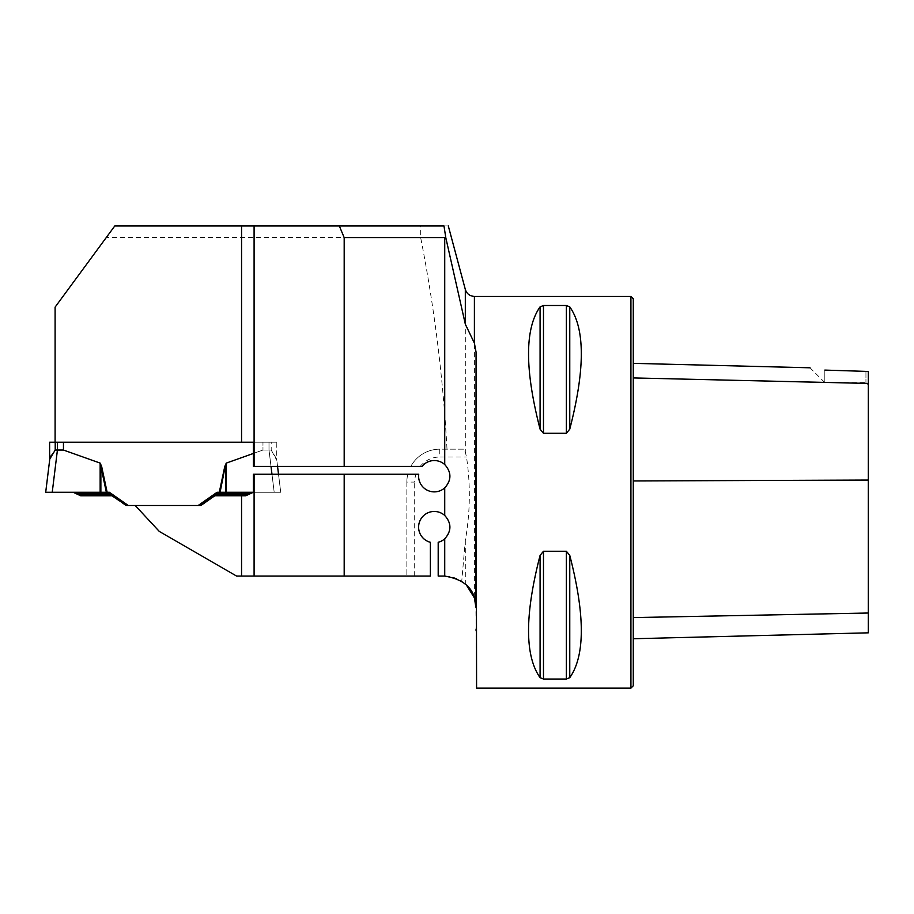 <?xml version="1.0" encoding="UTF-8"?>
<svg xmlns="http://www.w3.org/2000/svg" width="914" height="914" viewBox="0 0 914 914"><rect width="100%" height="100%" fill="white"/><g stroke="black" fill="none" stroke-linecap="round" stroke-linejoin="round"><path stroke-width="0.69" stroke-dasharray="4.57 3.43" d="M406.856 482.078L406.856 576.094L406.856 482.078A32.904 32.904 0 0 1 407.804 474.252A32.904 32.904 0 0 0 406.856 482.078L414.693 482.078A25.066 25.066 0 0 1 415.95 474.252L278.519 474.252L280.724 492.269L253.281 492.269L245.717 495.788L214.79 495.776L200.897 505.499L135.215 505.499L159.299 531.434L236.646 576.094L430.368 576.094L430.368 542.299A15.664 15.664 0 0 1 421.423 518.181A15.664 15.664 0 0 1 447.14 518.181A15.664 15.664 0 0 1 438.194 542.299L438.194 576.094L444.547 576.094A31.339 31.339 0 0 1 461.741 581.235L465.317 540.391C470.242 512.663 470.63 484.877 466.494 457.011L465.317 452.053L463.569 449.174L447.003 449.174C443.164 378.008 434.379 307.504 420.668 237.651L420.68 225.907L448.191 225.907M420.668 237.651L106.184 237.651L114.821 225.907L420.68 225.907M447.003 449.174L439.76 449.174A32.904 32.904 0 0 0 410.832 466.414L277.559 466.414L276.645 459.034L271.207 450.042L271.207 442.205L276.816 442.205L276.816 460.37L271.207 450.042L269.002 450.042L271.207 450.042L271.207 442.205L253.395 442.205L276.816 442.205L55.103 442.205L55.103 307.127L106.184 237.651M254.092 225.907L254.092 466.414M415.95 474.252L418.738 474.252A15.664 15.664 0 0 0 437.623 491.515A15.664 15.664 0 0 0 447.597 467.945A15.664 15.664 0 0 0 422.051 466.414L410.832 466.414A32.904 32.904 0 0 1 439.76 449.174A32.904 32.904 0 0 0 410.832 466.414M253.395 492.269L280.724 492.269L278.519 474.252L253.395 474.252M253.395 466.414L277.559 466.414L276.702 459.456M461.741 581.235L466.323 584.903M107.646 492.269L126.555 505.499L125.526 505.499L107.007 492.269L45.7 492.269L109.36 492.269L106.63 492.269L109.36 492.269L128.257 505.499L109.36 492.269L128.257 505.499L198.167 505.499L217.075 492.269L198.167 505.499L199.88 505.499L135.215 505.499M214.767 495.788L245.717 495.788L214.79 495.776L245.717 495.788L214.79 495.776L200.897 505.499L199.88 505.499L219.429 492.269L253.281 492.269L219.429 492.269M254.092 474.252L254.092 576.094M630.923 688.128L630.923 296.41M476.582 688.128L475.874 607.159M543.476 551.256L540.083 555.381C524.705 614.985 524.705 655.749 540.083 677.674L543.476 679.033L566.372 679.033L569.765 677.674C585.154 655.749 585.154 614.985 569.765 555.381L566.372 551.256L543.476 551.256L543.476 679.033M543.476 305.505L540.083 306.853C524.705 328.777 524.705 369.542 540.083 429.157L543.476 433.282L566.372 433.282L569.765 429.157C585.154 369.542 585.154 328.777 569.765 306.853L566.372 305.505L543.476 305.505L543.476 433.282M241.559 442.205L55.103 442.205M218.457 492.269L280.724 492.269L278.519 474.252L280.724 492.269L274.189 492.269L269.002 450.042L262.969 450.042L262.969 442.205L276.816 442.205L276.645 459.034M868.3 632.831L868.3 371.461L868.3 384.943L868.3 371.461L824.816 370.09L824.816 382.589L824.816 370.09M633.276 377.928L633.276 617.601L633.276 377.928L868.3 383.434M633.276 617.601L633.276 638.737L633.276 617.601L868.3 613.02M633.276 685.774L633.276 298.764M865.946 371.004L865.946 382.589L865.946 371.004M463.569 449.174L439.76 449.174L439.76 457.011L466.494 457.011M52.235 492.269L106.355 492.269L45.7 492.269L52.235 492.269L57.422 450.042L63.454 450.042L63.454 442.205L262.969 442.205L262.969 450.042L253.395 453.447M63.454 450.042L100.152 463.101L101.66 466.506L107.132 492.269L109.36 492.269M271.012 466.414L269.002 450.042L262.969 450.042L226.272 463.101L224.775 466.506L219.291 492.269M49.619 460.359L49.619 442.205L55.217 442.205M50.556 456.12L55.217 450.042L57.422 450.042L57.422 442.205L63.454 442.205M45.7 492.269L49.779 459.034M254.092 492.269L274.189 492.269L271.972 474.252M80.706 495.788L111.657 495.788L80.706 495.788L76.25 493.709L108.686 493.709L109.886 494.554L78.056 494.554M107.498 492.875L108.686 493.709M218.926 492.875L216.538 494.554L248.38 494.554L250.185 493.709L217.738 493.709L218.926 492.875M198.167 505.499L217.075 492.269M73.154 492.269L76.25 493.709M100.871 492.269L100.871 466.506L101.66 466.506M106.355 492.269L100.871 464.792M225.552 492.269L225.552 466.506L224.775 466.506M220.08 492.269L225.552 464.792M252.744 492.509L251.658 493.023M245.717 495.788L248.38 494.554L245.717 495.788M55.206 442.205L57.422 442.205M465.317 289.441L465.317 452.053M465.317 540.391L465.317 583.966M474.4 296.41L474.4 597.905M868.3 480.044L633.276 480.97M569.765 555.381L569.765 677.674M566.372 551.256L566.372 679.033M540.083 555.381L540.083 677.674M540.083 306.853L540.083 429.157M566.372 305.505L566.372 433.282M569.765 306.853L569.765 429.157M420.2 466.414A25.066 25.066 0 0 1 439.76 457.011M414.693 576.094L414.693 482.078M100.152 492.269L100.152 463.101M226.272 492.269L226.272 463.101M218.777 492.269L199.88 505.499M269.002 450.042L269.002 442.205L269.002 450.042M810.021 367.794L824.816 382.589L865.946 382.589L868.3 384.943"/><path stroke-width="1.37" d="M476.068 352.13L475.874 607.159C475.554 589.827 465.169 579.476 444.73 576.094A31.339 31.339 0 0 0 444.547 576.094L438.194 576.094L438.194 542.299A15.664 15.664 0 0 0 444.73 538.803C451.63 531.023 451.63 523.242 444.73 515.462L444.73 487.882C451.63 480.101 451.63 472.321 444.73 464.541A15.664 15.664 0 0 0 422.051 466.414L254.092 466.414L254.092 225.907L443.976 225.907L445.792 237.674L465.317 324.15L474.4 343.161L474.4 296.41L630.923 296.41L630.923 688.128L476.582 688.128L476.068 352.13L474.4 343.161M55.103 442.205L55.103 307.127L114.821 225.907L254.092 225.907M444.73 464.541L444.73 237.651L344.19 237.651L339.311 225.907M344.19 466.414L344.19 237.651M444.73 237.651L445.792 237.674M135.215 505.499L159.299 531.434L236.646 576.094L430.368 576.094L430.368 542.299A15.664 15.664 0 0 1 420.463 519.735A15.664 15.664 0 0 1 444.73 515.462M241.559 576.094L241.559 495.788L245.717 495.788L253.395 492.269L253.395 474.252L418.738 474.252A15.664 15.664 0 0 0 444.73 487.882M254.092 466.414L253.395 466.414L253.395 442.205L55.206 442.205M241.559 495.788L214.79 495.776L200.897 505.499L198.167 505.499L217.075 492.269L219.291 492.269L224.775 466.506L226.272 463.101L253.395 453.447M254.092 576.094L254.092 474.252M466.323 584.903L474.4 597.905L475.874 607.159M543.476 433.282L540.083 429.157C524.705 369.542 524.705 328.777 540.083 306.853L543.476 305.505L566.372 305.505L569.765 306.853C585.154 328.777 585.154 369.542 569.765 429.157L566.372 433.282L543.476 433.282L543.476 305.505M566.372 551.256L569.765 555.381C585.154 614.985 585.154 655.749 569.765 677.674L566.372 679.033L543.476 679.033L540.083 677.674C524.705 655.749 524.705 614.985 540.083 555.381L543.476 551.256L566.372 551.256L566.372 679.033M344.19 576.094L344.19 474.252M476.068 629.095L476.08 630.763M241.559 225.907L241.559 442.205L253.395 442.205M824.816 370.09C806.456 367.142 806.456 367.142 824.816 370.09C806.456 367.142 806.456 367.142 824.816 370.09L868.3 371.461L868.3 383.434L633.276 377.928M630.923 296.41L633.276 298.764L633.276 685.774L630.923 688.128M633.276 638.737L868.3 632.831L868.3 383.434M49.733 459.456L45.7 492.269L100.152 492.269L100.152 463.101L63.454 450.042L63.454 442.205M100.152 463.101L101.66 466.506L107.132 492.269L106.355 492.269L111.657 495.788L109.886 494.554L78.056 494.554L76.25 493.709L108.686 493.709M198.167 505.499L126.555 505.499L128.257 505.499L109.36 492.269L106.355 492.269L100.871 466.506L101.66 466.506M49.779 459.034L55.217 450.042L55.217 442.205L49.619 442.205L49.642 460.199M52.235 492.269L57.422 450.042L57.422 442.205M55.217 442.205L55.217 450.042L63.454 450.042M49.779 459.022L50.556 456.12M278.519 474.252L277.559 466.414L278.519 474.252M271.972 474.252L271.012 466.414M254.092 492.269L219.291 492.269M106.63 492.269L107.646 492.269L126.555 505.499L107.498 492.875M214.767 495.788L219.429 492.269M216.538 494.554L217.738 493.709L250.185 493.709L248.38 494.554L216.538 494.554M219.806 492.269L217.075 492.269M100.152 492.269L106.355 492.269M100.871 492.269L100.871 464.792M73.154 492.269L45.7 492.269L73.154 492.269L45.7 492.269L73.154 492.269L76.25 493.709M80.706 495.788L111.657 495.788L80.706 495.788L78.056 494.554M252.744 492.509L251.658 493.023M225.552 492.269L225.552 466.506L224.775 466.506M220.08 492.269L225.552 464.792M109.36 492.269L45.7 492.269L109.36 492.269M465.317 324.15L465.317 289.441L448.283 225.872M444.73 576.094L444.73 538.803M868.3 480.044L633.276 480.97M868.3 613.02L633.276 617.601M569.765 429.157L569.765 306.853M566.372 433.282L566.372 305.505M540.083 429.157L540.083 306.853M540.083 677.674L540.083 555.381M543.476 679.033L543.476 551.256M569.765 677.674L569.765 555.381M226.272 492.269L226.272 463.101M218.777 492.269L199.88 505.499M810.021 367.794L633.276 363.349M474.4 296.41C469.807 296.136 466.78 293.805 465.317 289.441"/></g></svg>
